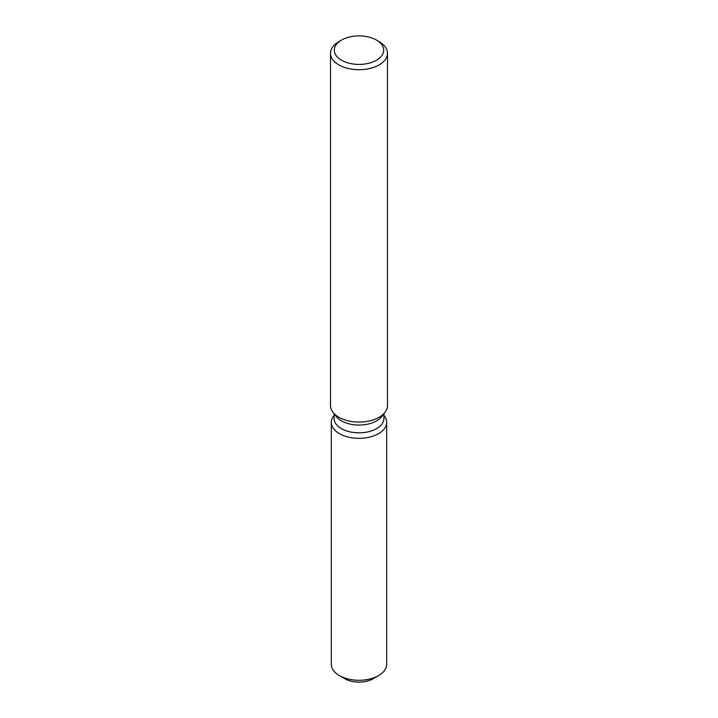 <?xml version="1.0" encoding="UTF-8"?>
<svg xmlns="http://www.w3.org/2000/svg" width="718" height="718" viewBox="0 0 718 718"><rect width="100%" height="100%" fill="white"/><g stroke="black" fill="none" stroke-linecap="round" stroke-linejoin="round"><path stroke-width="1.08" d="M386.688 422.363A27.688 15.984 180 0 1 378.574 433.663A27.688 15.984 180 0 0 384.274 415.839L383.915 415.381L384.274 415.839A27.688 15.984 180 0 1 386.688 422.363L386.688 664.303A27.688 15.984 180 0 1 378.574 675.602L373.207 678.707A20.086 11.596 180 0 1 342.54 677.155M383.915 413.739L383.915 418.45A24.915 14.387 180 0 1 376.618 428.619A24.915 14.387 180 0 1 349.469 431.742A24.915 14.387 180 0 1 334.085 418.45L334.085 413.739M378.574 433.663A27.688 15.984 180 0 1 343.303 435.53A27.688 15.984 180 0 1 333.726 415.839A27.688 15.984 180 0 0 331.312 422.363A27.688 15.984 180 0 0 348.409 437.127A27.688 15.984 180 0 0 378.574 433.663M376.456 40.073L379.149 41.626A28.487 16.451 180 0 1 387.487 53.258L387.487 405.616A28.487 16.451 180 0 1 385.01 412.329L381.743 416.548A24.915 14.387 180 0 1 376.618 420.847A24.915 14.387 180 0 1 336.257 416.548L332.99 412.329A28.487 16.451 180 0 1 330.513 405.616L330.513 53.258A28.487 16.451 180 0 1 338.851 41.626L341.544 40.073A24.69 14.252 180 0 1 376.456 40.073A24.69 14.252 180 0 1 376.456 60.24A24.69 14.252 180 0 1 341.544 60.24A24.69 14.252 180 0 1 341.544 40.073L338.851 41.626M385.01 412.329A28.487 16.451 180 0 1 379.149 417.248A28.487 16.451 180 0 1 332.99 412.329M387.487 53.258A28.487 16.451 180 0 1 379.149 64.889A28.487 16.451 180 0 1 348.095 68.452A28.487 16.451 180 0 1 330.513 53.258M339.426 675.602L344.793 678.707A20.086 11.596 180 0 0 373.207 678.707L378.574 675.602A27.688 15.984 180 0 1 339.426 675.602A27.688 15.984 180 0 1 331.312 664.303L331.312 422.363M334.085 415.381L333.726 415.839L334.085 415.381"/></g></svg>
